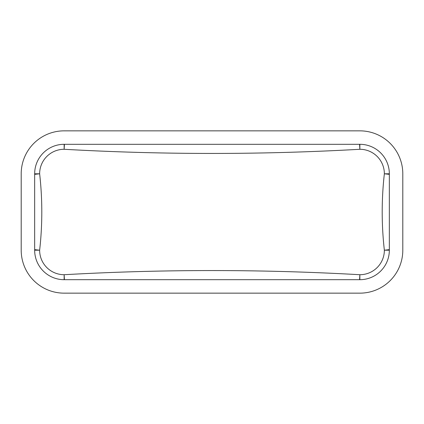 <?xml version="1.0" encoding="UTF-8"?>
<svg xmlns="http://www.w3.org/2000/svg" width="424" height="424" viewBox="0 0 424 424"><rect width="100%" height="100%" fill="white"/><g stroke="black" fill="none" stroke-linecap="round" stroke-linejoin="round"><path stroke-width="0.64" d="M389.343 174.354L384.361 173.792A339.089 339.089 0 0 0 384.361 250.208L389.343 250.208L389.343 173.792A29.489 29.489 0 0 0 359.854 144.303L64.146 144.303A29.489 29.489 0 0 0 34.657 173.792L34.657 250.208A29.489 29.489 0 0 0 64.146 279.697L359.854 279.697A29.489 29.489 0 0 0 389.343 250.208M389.343 249.646L384.361 250.208A24.502 24.502 0 0 1 359.854 274.715A2633.904 2633.904 0 0 0 64.146 274.715A24.502 24.502 0 0 1 39.639 250.208L34.657 250.208M34.657 174.354L39.639 173.792A339.089 339.089 0 0 1 39.639 250.208L34.657 249.646M21.2 250.208L21.2 173.792A42.946 42.946 0 0 1 64.146 130.846L359.854 130.846A42.946 42.946 0 0 1 402.8 173.792L402.8 250.208A42.946 42.946 0 0 1 359.854 293.154L64.146 293.154A42.946 42.946 0 0 1 21.2 250.208M389.343 173.792L384.361 173.792A24.502 24.502 0 0 0 359.854 149.285A2633.904 2633.904 0 0 1 64.146 149.285A24.502 24.502 0 0 0 39.639 173.792L34.657 173.792M64.427 279.697L64.146 274.715L64.146 279.697M359.854 279.697L359.854 274.715L359.573 279.697M64.146 144.303L64.146 149.285L64.427 144.303M359.854 144.303L359.854 149.285L359.573 144.303"/></g></svg>
